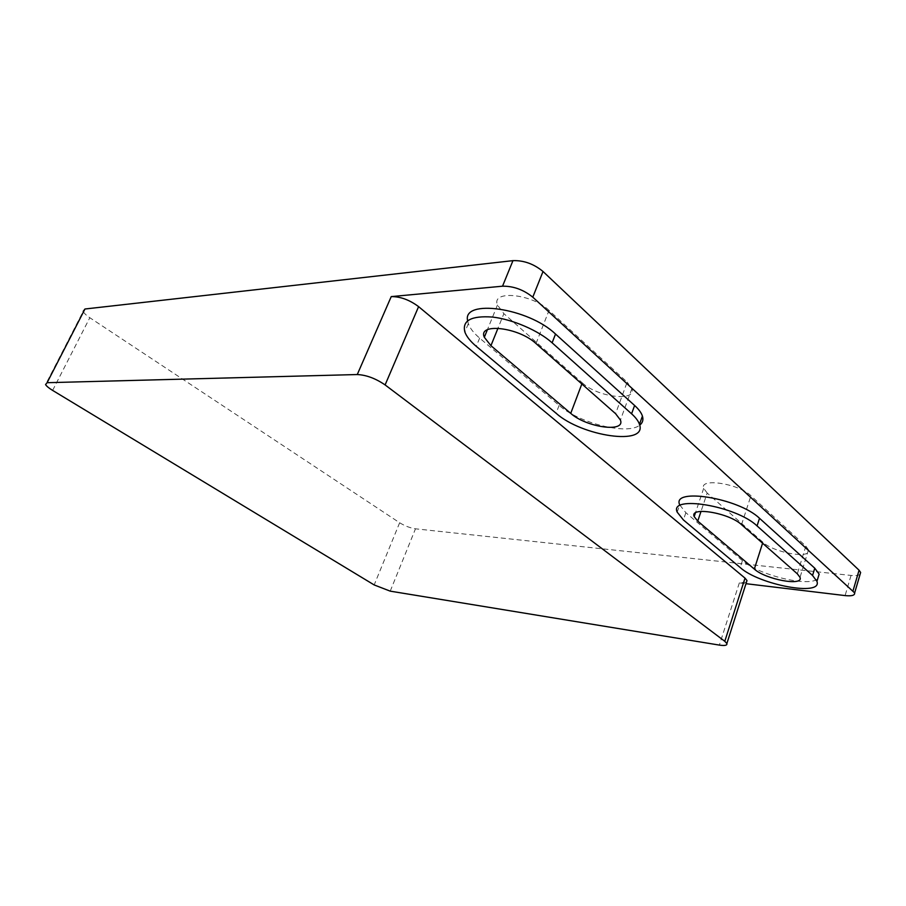 <?xml version="1.0" encoding="UTF-8"?>
<svg xmlns="http://www.w3.org/2000/svg" width="906" height="906" viewBox="0 0 906 906"><rect width="100%" height="100%" fill="white"/><g stroke="black" fill="none" stroke-linecap="round" stroke-linejoin="round"><path stroke-width="0.68" stroke-dasharray="4.53 3.4" d="M536.001 343.555L549.036 310.418L627.156 382.128L615.593 413.691M549.036 310.418C531.901 293.646 491.018 289.807 497.462 305.016L503.872 313.657L497.994 328.199M581.845 383.951L582.264 382.83L503.872 313.657M582.264 382.83C597.314 397.122 636.793 402.173 631.856 388.697L627.156 382.128M860.088 574.291C858.616 575.514 855.592 575.888 851.04 575.435L415.48 528.81C410.158 527.983 404.88 525.967 399.648 522.762L89.819 317.723C86.195 315.288 83.986 313.17 83.193 311.358L45.56 384.563M707.19 493.057L703.69 488.345C699.104 477.643 738.639 483.544 750.938 495.729L805.842 546.125L808.48 549.829C812.003 559.444 773.917 552.841 762.886 542.207L707.19 493.057L701.018 511.38M467.632 320.758L468.323 323.646C469.988 328.278 473.759 333.091 479.636 338.097L559.104 405.378C579.115 423.193 627.586 435.424 639.704 425.152M746.453 582.218L739.341 582.898L745.978 583.691M677.201 512.15L679.704 504.846L685.865 512.705L742.433 560.61C758.107 574.891 808.865 587.473 817.722 578.787M52.627 390.407L89.819 317.723M399.648 522.762L374.178 584.936M739.341 582.898L719.364 645.095M390.226 591.142L415.48 528.81M851.04 575.435L845.094 595.593M479.636 338.097L476.273 346.341M559.104 405.378L556.103 413.261M762.58 543.192L762.886 542.207M741.527 524.653L750.938 495.729M805.842 546.125L797.325 573.815M685.865 512.705L683.407 519.942M742.433 560.61L740.202 567.541M631.856 388.697L620.429 420.056M497.462 305.016L487.394 329.727M468.323 323.646L464.869 332.004M808.48 549.829L800.032 577.382M703.69 488.345L695.389 512.955"/><path stroke-width="1.36" d="M83.193 311.358L84.971 309.003L512.955 260.645C523.815 260.305 533.838 263.918 543.022 271.494L859.069 570.214L860.632 572.467L860.088 574.291M639.704 425.152C642.66 422.875 643.566 419.852 642.422 416.08C641.357 412.785 638.753 409.252 634.608 405.48L555.525 334.054C528.107 307.666 462.037 298.64 467.632 320.758M745.978 583.691L845.094 595.593C851.787 596.261 854.97 595.367 854.652 592.898L532.785 297.168C523.475 289.694 513.385 286.036 502.536 286.194L512.955 260.645M391.233 296.602C400.384 296.534 409.501 299.875 418.595 306.636L385.107 384.925C375.65 378.459 366.364 374.993 357.27 374.54L391.233 296.602L502.536 286.194M418.595 306.636L745.015 578.119L746.986 580.565L746.453 582.218M817.722 578.787L819.137 574.132L814.766 568.198L759.511 518.289C738.526 497.926 671.346 487.371 679.704 504.846M385.107 384.925L724.789 641.301L745.015 578.119M746.986 580.565L726.861 643.543C727.325 645.389 724.823 645.91 719.364 645.095L390.226 591.142L374.178 584.936L52.627 390.407C48.845 388.096 46.489 386.149 45.56 384.563L47.101 382.694L357.27 374.54M726.861 643.543L724.789 641.301M570.735 413.363L490.927 345.662L484.325 337.27C477.541 322.615 518.504 327.168 536.001 343.555L615.593 413.691L620.429 420.056C625.627 433.011 586.069 427.326 570.735 413.363L581.845 383.951M552.116 342.808C538.447 330.497 512.536 319.308 492.4 317.055C471.188 315.582 462.003 320.565 464.869 332.004C466.567 336.59 470.361 341.369 476.273 346.341L556.103 413.261C581.788 436.398 647.779 446.182 639.466 424.325C638.379 421.064 635.752 417.553 631.584 413.804L552.116 342.808L555.525 334.054M754.324 569.093L697.756 521.109L694.166 516.556C689.375 506.273 729.013 512.785 741.527 524.653L797.325 573.815L800.032 577.382C803.701 586.601 765.525 579.444 754.324 569.093L762.58 543.192M757.054 525.91C735.978 505.684 668.753 494.857 677.201 512.15L683.407 519.942L740.202 567.541C759.002 584.755 822.761 596.884 816.94 581.369L812.546 575.48L757.054 525.91L759.511 518.289M84.971 309.003L47.101 382.694M853.056 590.701L859.069 570.214M543.022 271.494L532.785 297.168M497.994 328.199L490.927 345.662M634.608 405.48L631.584 413.804M701.018 511.38L697.756 521.109M814.766 568.198L812.546 575.48M487.394 329.727L484.325 337.27M642.422 416.08L639.466 424.325M695.389 512.955L694.166 516.556M819.137 574.132L816.94 581.369M860.632 572.467L854.652 592.898"/></g></svg>
